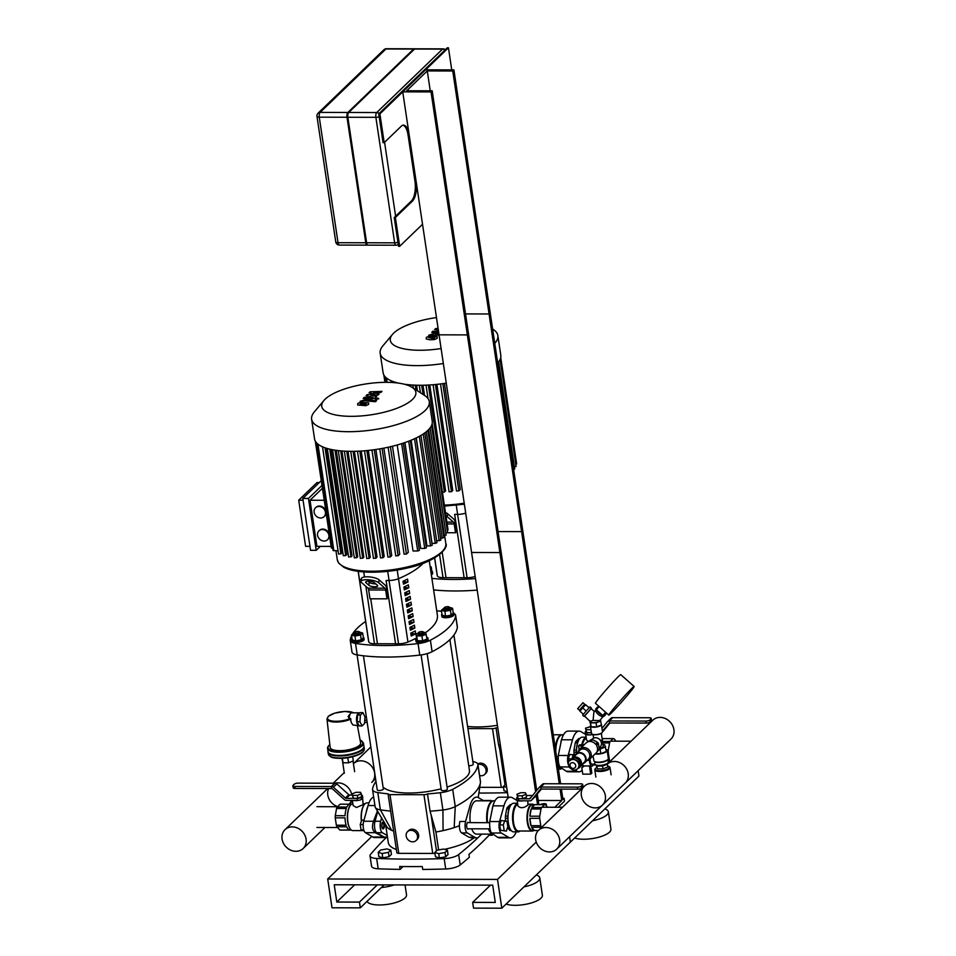 <?xml version="1.0" encoding="UTF-8"?>
<svg xmlns="http://www.w3.org/2000/svg" width="956" height="956" viewBox="0 0 956 956"><rect width="100%" height="100%" fill="white"/><g stroke="black" fill="none" stroke-linecap="round" stroke-linejoin="round"><path stroke-width="1.43" d="M574.676 837.994A20.04 6.584 -8.5 0 0 597.38 837.564A20.04 6.584 -8.5 0 0 610.932 829.127L608.351 811.847A20.04 6.584 -8.5 0 0 604.897 808.872M592.505 820.798A20.04 6.584 -8.5 0 0 608.351 811.847M638.13 770.679L638.943 776.057L570.374 842.128L569.573 836.751L570.374 842.128L501.816 908.2L473.519 908.128L472.658 902.368L495.292 902.428L492.71 885.16L334.23 884.766L336.811 902.046L359.444 902.094L360.304 907.853L332.007 907.782L327.705 878.994L497.514 879.412L501.816 908.2M506.106 904.065A20.04 6.584 -8.5 0 0 528.823 903.635A20.04 6.584 -8.5 0 0 542.375 895.198L539.793 877.919A20.04 6.584 -8.5 0 0 536.328 874.943M523.948 886.869A20.04 6.584 -8.5 0 0 539.793 877.919M367.056 901.353A20.04 6.584 -8.5 0 0 388.566 904.197A20.04 6.584 -8.5 0 0 406.527 894.864L405.045 884.945M381.432 887.503A20.04 6.584 -8.5 0 0 394.278 884.909M536.244 842.081L497.514 879.412M371.836 836.464L327.705 878.994M490.524 885.148L472.658 902.368M354.676 884.814L336.811 902.046M377.321 884.874L359.444 902.094M384.133 884.886L360.304 907.853M478.765 793.05A406.001 133.517 -8.5 0 0 507.481 792.691M490.918 800.853L490.87 800.495A406.001 133.517 171.5 0 1 483.318 800.53M561.614 768.254A694.199 228.305 171.5 0 1 560.778 769.162L560.61 768.074M560.778 769.162L558.4 769.162M386.2 837.587A694.199 228.305 -8.5 0 0 370.581 854.365A12.332 4.051 171.5 0 0 370.02 855.883A12.332 4.051 171.5 0 0 376.64 858.44A406.001 133.517 -8.5 0 0 444.182 858.608L445.735 868.968A406.001 133.517 171.5 0 1 422.731 869.446L422.301 866.566A406.001 133.517 171.5 0 1 399.668 866.506L400.098 869.386A406.001 133.517 171.5 0 1 378.194 868.801L376.64 858.44M445.735 868.968A12.332 4.051 -8.5 0 0 460.206 864.941L458.653 854.58A12.332 4.051 171.5 0 1 444.182 858.608M458.653 854.58A694.199 228.305 -8.5 0 0 481.693 834.122M370.02 855.883L371.573 866.244A12.332 4.051 -8.5 0 0 378.194 868.801M490.129 834.134A694.199 228.305 171.5 0 1 468.93 854.377L469.36 857.257A694.199 228.305 171.5 0 1 460.206 864.941M403.038 866.554L400.098 869.386M493.057 834.325A694.199 228.305 171.5 0 1 492.221 835.233L492.053 834.146M492.221 835.233L489.09 835.233M477.94 764.489A6.166 5.282 46.1 0 1 486.066 770.01A6.166 5.282 46.1 0 1 484.68 774.444A6.166 5.282 46.1 0 1 479.589 775.507M477.809 764.011A6.166 5.282 46.1 0 1 483.533 763.868A6.166 5.282 46.1 0 1 487.202 768.911A6.166 5.282 46.1 0 1 485.827 773.332L484.68 774.444M479.601 787.314L501.279 787.362A3.083 1.016 -8.5 0 0 503.489 787.075M467.914 728.58L492.507 728.639A3.083 1.016 171.5 0 0 496.045 727.851L498.626 745.118L502.438 758.98M496.045 727.851A104.802 34.464 -8.5 0 0 497.765 727.719M500.346 744.987A104.802 34.464 171.5 0 1 498.745 745.118A104.802 34.464 171.5 0 1 498.626 745.118M417.497 836.082A6.166 5.282 46.1 0 1 416.123 840.515A6.166 5.282 46.1 0 1 408.033 839.738A6.166 5.282 46.1 0 1 407.567 831.636A6.166 5.282 46.1 0 1 413.47 830.86A6.166 5.282 46.1 0 1 417.497 836.082M407.567 831.636L408.702 830.525A6.166 5.282 46.1 0 1 414.605 829.76A6.166 5.282 46.1 0 1 418.644 834.982A6.166 5.282 46.1 0 1 417.258 839.404L416.123 840.515M398.76 853.35L389.976 794.627A3.083 1.016 171.5 0 1 388.076 793.982L396.848 852.704A3.083 1.016 -8.5 0 0 398.76 853.35L432.721 853.433A3.083 1.016 -8.5 0 0 434.932 853.146M389.976 794.627L423.938 794.711A3.083 1.016 171.5 0 0 427.475 793.922L430.069 811.19L435.924 832.007L438.601 849.944M444.444 849.346A46.235 15.2 -8.5 0 0 474.188 837.803M385.65 824.944L388.291 842.606A46.235 15.2 -8.5 0 0 396.37 849.514M427.475 793.922A104.802 34.464 -8.5 0 0 440.346 792.703L442.927 809.983A15.416 5.067 -8.5 0 0 455.259 806.589L452.678 789.309A15.416 5.067 171.5 0 1 440.346 792.703M452.678 789.309A104.802 34.464 -8.5 0 0 477.928 764.979L480.51 782.247A104.802 34.464 171.5 0 1 480.414 782.797A104.802 34.464 171.5 0 1 455.259 806.589L454.184 827.597A46.235 15.2 171.5 0 1 443.058 830.621A46.235 15.2 171.5 0 1 435.924 832.007M472.85 761.562A15.416 5.067 171.5 0 1 477.928 764.453A15.416 5.067 171.5 0 1 477.928 764.979M375.983 781.434A104.802 34.464 -8.5 0 0 372.553 789.118A15.416 5.067 171.5 0 0 372.553 789.632L375.134 806.912A15.416 5.067 -8.5 0 0 375.385 807.593A15.416 5.067 -8.5 0 0 380.38 809.828L377.799 792.56A15.416 5.067 171.5 0 1 372.553 789.632M388.076 793.982A3.083 1.016 171.5 0 1 388.088 793.827A104.802 34.464 171.5 0 1 377.799 792.56M393.621 831.099A46.235 15.2 171.5 0 1 391.625 830.31A46.235 15.2 171.5 0 1 387.252 827.43A46.235 15.2 171.5 0 1 385.985 825.637L384.025 821.825M390.634 811.094A104.802 34.464 171.5 0 1 390.562 811.082A104.802 34.464 171.5 0 1 380.38 809.828L391.625 830.31M459.394 825.733A46.235 15.2 171.5 0 1 454.184 827.597M443.058 830.621L442.927 809.983A104.802 34.464 171.5 0 1 430.188 811.19A104.802 34.464 171.5 0 1 430.069 811.19M480.51 782.247A15.416 5.067 -8.5 0 0 480.51 781.721L477.928 764.453M431.849 571.162A6.166 2.031 171.5 0 1 432.447 571.879L432.662 573.313A6.166 2.031 171.5 0 1 431.359 574.855M430.14 566.621L431.216 566.944L430.308 567.816M431.036 572.644L431.933 571.784L431.216 566.944M432.447 571.879A6.166 2.031 171.5 0 1 431.144 573.421M497.407 725.293A44.693 14.699 171.5 0 1 477.235 726.942A44.693 14.699 171.5 0 1 467.592 726.417M426.782 637.162A6.166 2.031 171.5 0 1 427.93 638.106L428.145 639.54A6.166 2.031 171.5 0 1 422.349 642.456A6.166 2.031 171.5 0 1 415.956 641.368L415.74 639.923A6.166 2.031 171.5 0 1 416.171 639.002A6.166 2.031 171.5 0 1 416.553 638.692M418.585 632.442A2.462 0.813 171.5 0 1 420.831 631.641A2.462 0.813 171.5 0 1 423.102 631.832A2.462 0.813 171.5 0 1 420.975 633.254A2.462 0.813 171.5 0 1 418.525 632.514A2.462 0.813 171.5 0 1 418.585 632.442M418.107 633.015A3.083 1.016 -8.5 0 0 418.023 633.099A3.083 1.016 -8.5 0 0 417.892 633.481A3.083 1.016 -8.5 0 0 421.082 634.031A3.083 1.016 -8.5 0 0 423.986 632.573A3.083 1.016 -8.5 0 0 423.747 632.251L423.102 631.832M423.986 632.573L424.153 633.72A3.083 1.016 171.5 0 1 421.261 635.178A3.083 1.016 171.5 0 1 418.059 634.629L417.892 633.481M423.926 632.418L425.551 632.418L427.057 639.026L422.624 640.783L421.895 635.943L416.673 635.931L415.884 634.163L417.892 633.374M422.624 640.783L417.39 640.771L416.673 635.931M417.39 640.771L415.884 634.163M426.34 634.187L421.895 635.943M427.93 638.106A6.166 2.031 171.5 0 1 422.134 641.022A6.166 2.031 171.5 0 1 415.74 639.923M421.094 654.92L441.29 790.038A3.083 1.016 -8.5 0 0 443.19 790.684A3.083 1.016 -8.5 0 0 447.384 789.13L427.129 653.629M363.28 637.234A6.166 2.031 171.5 0 1 363.889 637.951L364.105 639.385A6.166 2.031 171.5 0 1 358.309 642.301A6.166 2.031 171.5 0 1 351.916 641.213L351.7 639.767A6.166 2.031 171.5 0 1 352.071 638.907M357.723 631.414A2.462 0.813 171.5 0 1 359.062 631.677A2.462 0.813 171.5 0 1 356.935 633.099A2.462 0.813 171.5 0 1 354.485 632.358A2.462 0.813 171.5 0 1 357.723 631.414M354.485 632.358L353.983 632.944A3.083 1.016 -8.5 0 0 353.851 633.326A3.083 1.016 -8.5 0 0 357.042 633.876A3.083 1.016 -8.5 0 0 359.946 632.418A3.083 1.016 -8.5 0 0 359.707 632.095L359.062 631.677M359.946 632.418L360.113 633.565A3.083 1.016 171.5 0 1 357.221 635.023A3.083 1.016 171.5 0 1 354.019 634.473L353.851 633.326M359.803 632.167L362.659 633.015L363.376 637.855L361.26 639.887L355.68 640.89L352.214 639.863L351.485 635.023L354.019 632.92M362.659 633.015L360.543 635.047L354.963 636.051L351.485 635.023M361.26 639.887L360.543 635.047M355.68 640.89L354.963 636.051M363.889 637.951A6.166 2.031 171.5 0 1 358.094 640.867A6.166 2.031 171.5 0 1 351.7 639.767M357.078 654.92L377.25 789.883A3.083 1.016 -8.5 0 0 379.15 790.528A3.083 1.016 -8.5 0 0 383.344 788.975L363.435 655.792M445.795 608.41A2.462 0.813 171.5 0 1 444.385 607.598A2.462 0.813 171.5 0 1 446.583 606.737A2.462 0.813 171.5 0 1 448.95 606.917A2.462 0.813 171.5 0 1 448.448 607.873A2.462 0.813 171.5 0 1 445.795 608.41M444.385 607.598L443.883 608.183A3.083 1.016 -8.5 0 0 443.739 608.566A3.083 1.016 -8.5 0 0 445.651 609.211A3.083 1.016 -8.5 0 0 449.846 607.658A3.083 1.016 -8.5 0 0 449.595 607.335L448.95 606.917M449.846 607.658L450.013 608.805A3.083 1.016 171.5 0 1 445.819 610.358A3.083 1.016 171.5 0 1 443.919 609.713L443.739 608.566M450.443 610.287L451.16 615.126L453.275 613.095L452.547 608.255L450.443 610.287L444.851 611.29L441.385 610.263L443.907 608.159M451.16 615.126L445.58 616.13L444.851 611.29M445.58 616.13L442.102 615.102L441.385 610.263M449.702 607.407L452.547 608.255M453.18 612.473A6.166 2.031 171.5 0 1 453.789 613.19L454.004 614.624A6.166 2.031 171.5 0 1 445.615 617.743A6.166 2.031 171.5 0 1 441.803 616.453L441.588 615.007A6.166 2.031 171.5 0 1 441.959 614.146M453.789 613.19A6.166 2.031 171.5 0 1 445.4 616.297A6.166 2.031 171.5 0 1 441.588 615.007M468.751 765.756A3.083 1.016 -8.5 0 0 469.049 765.768A3.083 1.016 -8.5 0 0 473.244 764.214L453.933 635.035M441.098 788.796A44.693 14.699 171.5 0 1 408.678 793.014A44.693 14.699 171.5 0 1 383.069 787.158M449.894 639.612L469.444 770.44A44.693 14.699 171.5 0 1 447.073 787.051M456.263 505.282L457.625 514.4L454.65 514.388L464.114 577.723L454.65 514.388L457.625 514.4A9.249 3.035 -8.5 0 0 465.703 513.121A9.249 3.035 -8.5 0 1 457.625 514.4L467.09 577.735A9.249 3.035 -8.5 0 0 475.168 576.456M434.598 557.957L437.107 574.723A86.303 28.381 -8.5 0 0 437.346 575.859A9.249 3.035 -8.5 0 0 443.034 577.675L446.01 577.675L442.198 552.233L446.01 577.675L467.09 577.735M477.199 590.103A104.802 34.464 171.5 0 1 433.618 589.9M431.897 578.38A104.802 34.464 -8.5 0 0 475.479 578.595M453.467 522.119L447.241 516.682L447.647 513.766L453.873 519.204A6.166 2.438 -89.9 0 1 455.343 522.824L456.669 531.655L455.522 532.767L454.208 523.936A3.083 1.219 90.1 0 0 453.467 522.119L446.894 522.107M445.962 515.846A9.249 2.76 7.9 0 1 447.241 516.682M447.647 513.766A9.249 2.76 -172.1 0 0 445.46 512.512M447.444 532.743L455.522 532.767M387.706 571.353L389.068 580.471L386.093 580.459L395.557 643.794L386.093 580.459L389.068 580.471A9.249 3.035 -8.5 0 0 398.485 578.691A86.303 28.381 -8.5 0 0 423.15 563.263A86.303 28.381 -8.5 0 1 398.485 578.691L407.949 642.026A86.303 28.381 -8.5 0 0 416.458 638.046M358.165 571.341L359.074 577.46A86.303 28.381 -8.5 0 0 359.313 578.595A9.249 3.035 -8.5 0 0 361.249 579.957A9.249 3.035 -8.5 0 1 359.313 578.595L368.777 641.93A9.249 3.035 -8.5 0 0 374.477 643.747L377.441 643.747L370.725 598.791L377.441 643.747L398.533 643.806A9.249 3.035 -8.5 0 0 407.949 642.026M350.266 640.508L351.987 652.028A15.416 5.067 -8.5 0 0 357.233 654.944L355.513 643.424A15.416 5.067 171.5 0 1 350.266 640.508A15.416 5.067 171.5 0 1 350.266 639.982A104.802 34.464 -8.5 0 1 351.605 635.8M355.513 643.424A104.802 34.464 -8.5 0 0 418.059 643.579L419.78 655.099A104.802 34.464 171.5 0 1 357.233 654.944M457.362 627.363A15.416 5.067 -8.5 0 0 457.362 626.837L455.642 615.329A15.416 5.067 171.5 0 1 455.642 615.843L457.362 627.363A104.802 34.464 171.5 0 1 432.112 651.705L430.391 640.185A15.416 5.067 171.5 0 1 418.059 643.579M419.78 655.099A15.416 5.067 -8.5 0 0 432.112 651.705M430.391 640.185A104.802 34.464 -8.5 0 0 455.642 615.843M453.813 613.382A15.416 5.067 171.5 0 1 455.642 615.329M441.529 611.278A104.802 34.464 -8.5 0 0 436.749 610.86M365.646 621.46A104.802 34.464 -8.5 0 0 352.609 633.947M374.441 582.742L377.321 585.263A4.625 1.386 7.9 0 1 377.656 585.885A4.625 1.386 7.9 0 1 373.856 586.721A4.625 1.386 7.9 0 1 368.825 585.239L365.945 582.718A4.625 1.386 7.9 0 1 365.61 582.096A4.625 1.386 7.9 0 1 369.41 581.26A4.625 1.386 7.9 0 1 374.441 582.742M367.976 581.224L369.231 582.324A4.625 1.386 -172.1 0 0 375.696 583.841M384.91 588.191L378.684 582.754L379.09 579.838L385.316 585.275A6.166 2.438 -89.9 0 1 386.786 588.896L388.112 597.727L386.965 598.838L385.65 590.007A3.083 1.219 90.1 0 0 384.91 588.191L367.929 588.155A3.083 1.219 -89.9 0 1 368.669 589.96L369.984 598.791L386.965 598.838M367.929 588.155L361.703 582.706A9.249 2.76 7.9 0 1 361.033 581.463A9.249 2.76 7.9 0 1 368.622 579.778A9.249 2.76 7.9 0 1 378.684 582.754M379.09 579.838A9.249 2.76 -172.1 0 0 369.028 576.874A9.249 2.76 -172.1 0 0 361.44 578.547L361.033 581.463M411.2 635.991L410.769 633.111A86.303 28.381 -8.5 0 0 415.274 630.912L415.705 633.792A86.303 28.381 171.5 0 1 411.2 635.991M410.996 634.629A83.22 27.366 -8.5 0 0 412.693 633.78L412.478 632.298M412.693 633.78L415.705 633.792M410.339 630.231L409.909 627.351A86.303 28.381 -8.5 0 0 414.414 625.152L414.844 628.032A86.303 28.381 171.5 0 1 410.339 630.231M410.136 628.869A83.22 27.366 -8.5 0 0 411.833 628.02L411.618 626.538M411.833 628.02L414.844 628.032M409.479 624.471L409.049 621.591A86.303 28.381 -8.5 0 0 413.554 619.392L413.984 622.272A86.303 28.381 171.5 0 1 409.479 624.471M409.276 623.109A83.22 27.366 -8.5 0 0 410.972 622.26L410.757 620.791M410.972 622.26L413.984 622.272M408.618 618.711L408.188 615.831A86.303 28.381 -8.5 0 0 412.693 613.633L413.123 616.512A86.303 28.381 171.5 0 1 408.618 618.711M408.415 617.349A83.22 27.366 -8.5 0 0 410.112 616.512L409.897 615.031M410.112 616.512L413.123 616.512M407.758 612.951L407.328 610.071A86.303 28.381 -8.5 0 0 411.833 607.873L412.263 610.753A86.303 28.381 171.5 0 1 407.758 612.951M407.555 611.589A83.22 27.366 -8.5 0 0 409.252 610.753L409.037 609.271M409.252 610.753L412.263 610.753M406.898 607.191L406.467 604.312A86.303 28.381 -8.5 0 0 410.972 602.125L411.403 605.005A86.303 28.381 171.5 0 1 406.898 607.191M406.694 605.829A83.22 27.366 -8.5 0 0 408.391 604.993L408.176 603.511M408.391 604.993L411.403 605.005M406.037 601.444L405.607 598.564A86.303 28.381 -8.5 0 0 410.112 596.365L410.542 599.245A86.303 28.381 171.5 0 1 406.037 601.444M405.834 600.081A83.22 27.366 -8.5 0 0 407.531 599.233L407.316 597.751M407.531 599.233L410.542 599.245M405.177 595.684L404.747 592.804A86.303 28.381 -8.5 0 0 409.252 590.605L409.682 593.485A86.303 28.381 171.5 0 1 405.177 595.684M404.974 594.321A83.22 27.366 -8.5 0 0 406.67 593.473L406.455 591.991M406.67 593.473L409.682 593.485M404.316 589.924L403.886 587.044A86.303 28.381 -8.5 0 0 408.391 584.845L408.821 587.725A86.303 28.381 171.5 0 1 404.316 589.924M404.113 588.561A83.22 27.366 -8.5 0 0 405.81 587.713L405.595 586.243M405.81 587.713L408.821 587.725M403.456 584.164L403.026 581.284A86.303 28.381 -8.5 0 0 407.531 579.085L407.961 581.965A86.303 28.381 171.5 0 1 403.456 584.164M403.253 582.802A83.22 27.366 -8.5 0 0 404.95 581.965L404.735 580.483M404.95 581.965L407.961 581.965M398.533 643.806L389.068 580.471A9.249 3.035 -8.5 0 0 398.485 578.691L397.194 570.051M425.623 632.573A86.303 28.381 -8.5 0 0 437.37 615.031L429.256 560.718M358.237 571.353L359.313 578.595A86.303 28.381 -8.5 0 1 359.074 577.46L368.538 640.795A86.303 28.381 -8.5 0 0 368.777 641.93M444.444 383.416L460.302 489.52L458.868 490.906L456.598 490.906M436.904 384.36L452.762 490.452L451.459 491.719L449.189 491.719M429.77 384.957L445.615 491.014L442.485 492.603M422.994 385.232L424.512 395.402M416.565 385.208L417.402 390.777M410.494 384.898L410.745 386.547M500.729 357.496L516.634 463.911L515.81 464.425M500.108 359.408L516.109 466.468L514.412 467.09M514.436 467.09L498.697 361.762L514.698 469.014L513.623 469.587M492.627 329.043L493.165 329.39A59.487 19.562 171.5 0 1 497.849 335.58L500.789 355.214A59.487 19.562 171.5 0 1 497.694 362.981M446.273 383.141A59.487 19.562 171.5 0 1 404.209 384.192M398.341 383.081L398.341 383.093A59.487 19.562 171.5 0 1 383.117 372.804L380.177 353.17A59.487 19.562 171.5 0 1 382.854 345.881L392.426 334.469A47.597 15.655 171.5 0 1 436.474 317.571M441.098 348.522A47.597 15.655 171.5 0 1 392.426 334.469M497.849 335.58A59.487 19.562 171.5 0 1 494.766 343.347M443.333 363.507A59.487 19.562 171.5 0 1 380.177 353.17M325.446 512.237A6.166 5.282 46.1 0 1 324.06 516.67A6.166 5.282 46.1 0 1 315.982 515.893A6.166 5.282 46.1 0 1 315.504 507.791A6.166 5.282 46.1 0 1 321.407 507.027A6.166 5.282 46.1 0 1 325.446 512.237M315.743 507.576A6.166 5.282 46.1 0 1 315.97 507.349A6.166 5.282 46.1 0 1 321.873 506.584A6.166 5.282 46.1 0 1 325.9 511.807A6.166 5.282 46.1 0 1 324.526 516.228A6.166 5.282 46.1 0 1 324.287 516.443M328.888 535.3A6.166 5.282 46.1 0 1 327.514 539.722A6.166 5.282 46.1 0 1 319.424 538.957A6.166 5.282 46.1 0 1 318.957 530.855A6.166 5.282 46.1 0 1 324.861 530.078A6.166 5.282 46.1 0 1 328.888 535.3M319.196 530.64A6.166 5.282 46.1 0 1 319.412 530.413A6.166 5.282 46.1 0 1 325.315 529.636A6.166 5.282 46.1 0 1 329.354 534.858A6.166 5.282 46.1 0 1 327.968 539.292A6.166 5.282 46.1 0 1 327.729 539.495M319.268 482.577L317.01 482.565L298.714 500.203L303.064 500.215M308.453 498.458L316.209 550.333L310.545 550.321L302.801 498.446L308.453 498.458L321.921 485.493M324.239 500.275L310.031 500.239L316.926 546.354L331.135 546.39M309.959 546.342L305.597 546.33L298.714 500.203M310.031 500.239L322.351 488.361M315.277 441.039L324.12 499.438M316.209 550.333L320.332 546.366M321.204 480.713L302.801 498.446M419.302 436.354L435.291 543.355L432.04 543.355L416.29 437.92M414.498 438.756L430.511 545.9L426.962 545.9L411.164 440.214M408.702 441.194L424.727 548.445L420.736 548.433L404.914 442.58M401.651 443.656L417.7 550.991L413.04 550.979L397.206 444.982M392.486 446.225L408.332 552.269L406.455 554.086L404.185 554.074M383.882 448.125L399.739 554.217L398.126 555.771L395.868 555.771M375.887 449.487L391.745 555.591L390.311 556.978L388.04 556.978M368.347 450.431L384.204 556.523L382.89 557.79L380.631 557.79M361.213 451.029L377.058 557.085L375.839 558.256L373.581 558.244M354.425 451.304L370.271 557.288L369.124 558.4L366.853 558.388M348.008 451.28L363.83 557.169L362.73 558.22L360.472 558.22M341.937 450.969L357.735 556.703L356.672 557.73L354.413 557.718M336.261 450.348L352.023 555.878L350.983 556.882L348.713 556.882M331.027 449.44L346.741 554.623L345.69 555.639L343.431 555.639M326.366 448.233L341.997 552.867L340.91 553.918L338.639 553.918M338.065 550.787L333.106 550.525L317.093 443.381M332.76 548.218L331.362 547.967L315.432 441.314M432.172 423.568L448.065 529.983L447.241 530.496M431.55 425.48L447.551 532.54L445.855 533.161L430.128 427.834M430.116 427.858L446.141 535.085L443.608 535.707M417.7 550.991L419.373 550.369L403.348 443.106M424.727 548.445L426.4 547.824L410.375 440.537M430.511 545.9L432.196 545.279L416.159 437.979M435.291 543.355L436.964 542.733L420.927 435.422M436.677 540.809L440.847 540.188L424.811 432.877M440.561 538.264L443.895 537.642L427.87 430.355M412.108 387.347L424.595 395.461A59.487 19.562 171.5 0 1 429.292 401.651L432.22 421.285A59.487 19.562 171.5 0 1 376.282 449.428A59.487 19.562 171.5 0 1 314.548 438.876L311.62 419.242A59.487 19.562 171.5 0 1 314.297 411.952L323.869 400.54A47.597 15.655 171.5 0 1 386.439 382.328A47.597 15.655 171.5 0 1 412.108 387.347A47.597 15.655 171.5 0 1 371.107 414.808A47.597 15.655 171.5 0 1 323.869 400.54M429.292 401.651A59.487 19.562 171.5 0 1 373.342 429.794A59.487 19.562 171.5 0 1 311.62 419.242M351.784 795.069A13.073 11.209 -133.9 0 0 334.994 783.227M328.649 788.533A13.073 11.209 -133.9 0 0 337.623 806.589M349.107 804.199L352.453 800.985L349.107 804.199A13.073 11.209 -133.9 0 0 351.378 800.387M306.075 839.129A13.073 11.209 -133.9 0 0 297.519 828.051A13.073 11.209 -133.9 0 0 285.007 829.688A13.073 11.209 -133.9 0 0 286.011 846.873A13.073 11.209 -133.9 0 0 303.148 848.51A13.073 11.209 -133.9 0 0 306.075 839.129M375.577 778.698L371.705 782.438A13.073 11.209 -133.9 0 0 374.632 773.057A13.073 11.209 -133.9 0 0 366.088 761.98A13.073 11.209 -133.9 0 0 353.565 763.617L370.832 746.971M377.763 811.441L375.027 821.252A7.397 2.928 90.1 0 0 376.736 832.7L384.109 837.05A20.339 8.054 90.1 0 0 385.937 837.587L387.539 837.587M381.814 826.725A3.394 1.338 -89.9 0 1 383.081 822.124A3.394 1.338 -89.9 0 1 384.42 825.518A3.394 1.338 -89.9 0 1 383.069 828.9A3.394 1.338 -89.9 0 1 381.814 826.725M387.24 835.568L382.388 832.712A7.397 2.928 -89.9 0 1 380.679 821.264L381.647 817.81M364.75 720.37L366.865 720.382M367.164 722.389L364.618 722.389M364.953 717.251A3.083 1.016 171.5 0 1 366.363 717.072M385.758 837.576A20.339 8.054 -89.9 0 1 385.579 837.587A20.339 8.054 -89.9 0 1 383.762 837.05L375.242 832.7C372.326 830.417 371.753 826.593 373.521 821.252L377.453 810.927M385.579 837.587L374.609 837.552A20.339 8.054 -89.9 0 1 372.792 837.026L365.407 832.676A7.397 2.928 -89.9 0 1 363.698 821.228L368.084 805.538A20.339 8.054 -89.9 0 1 373.665 797.041M357.377 795.404L352.8 795.392L352.107 793.85L356.002 792.309L360.579 792.321L361.26 793.862L357.377 795.404L357.807 798.284L353.23 798.272L352.8 795.392M353.23 798.272L352.107 793.85M357.807 798.284L361.691 796.742L361.26 793.862M362.599 798.117A5.234 1.721 171.5 0 1 361.272 799.407M358.189 800.375A5.234 1.721 171.5 0 1 355.477 800.626A5.234 1.721 171.5 0 1 353.445 800.399M337.181 807.019L346.968 807.043A12.942 5.127 -89.9 0 1 348.343 805.06A12.942 5.127 -89.9 0 1 349.896 804.223L340.109 804.199L337.181 807.019A12.942 5.127 90.1 0 0 336.56 808.489L335.269 815.707A12.942 5.127 90.1 0 0 335.233 817.846L336.345 825.219A12.942 5.127 90.1 0 0 336.918 826.773L339.774 829.999A12.942 5.127 90.1 0 0 340.324 830.071L351.414 830.095M336.56 808.489L346.347 808.513A12.942 5.127 -89.9 0 0 345.056 815.731L335.269 815.707M335.233 817.846L345.032 817.87A12.942 5.127 -89.9 0 0 346.132 825.243L336.345 825.219M336.918 826.773L346.717 826.797A12.942 5.127 -89.9 0 0 349.561 830.023L339.774 829.999M362.623 798.105L363.113 804.641L356.504 807.485L353.134 805.561L352.37 800.399M366.291 811.979A14.304 5.664 -89.9 0 1 367.821 806.482M361.476 820.774A14.304 5.664 -89.9 0 1 364.547 804.283A14.304 5.664 -89.9 0 1 364.965 803.829A14.304 5.664 -89.9 0 1 366.996 802.885L368.968 802.897M361.356 821.132A13.993 5.545 -89.9 0 1 364.32 804.558A13.993 5.545 -89.9 0 1 364.439 804.426M362.874 830.621L352.836 830.597A13.444 5.318 -89.9 0 1 350.541 829.282A13.444 5.318 -89.9 0 1 347.542 817.141A13.444 5.318 -89.9 0 1 350.601 805.024A13.444 5.318 -89.9 0 1 350.995 804.605A13.444 5.318 -89.9 0 1 352.86 803.721M350.434 829.127A13.133 5.198 -89.9 0 1 350.314 828.995A13.133 5.198 -89.9 0 1 347.387 817.141A13.133 5.198 -89.9 0 1 350.374 805.311A13.133 5.198 -89.9 0 1 350.494 805.167M331.326 786.525L334.755 783.227L331.684 786.525A2.462 2.115 46.1 0 1 333.405 787.23L345.379 798.021A1.231 1.052 -133.9 0 0 346.239 798.368L357.102 798.391L357.401 800.411L346.18 800.375A2.462 2.115 46.1 0 1 344.459 799.682L332.485 788.891A1.231 1.052 -133.9 0 0 331.624 788.545L331.326 786.525L331.624 788.545L295.069 788.449L294.771 786.441L331.326 786.525M352.298 795.069L349.669 795.057A1.231 1.052 46.1 0 1 348.809 794.711L336.835 783.92A2.462 2.115 -133.9 0 0 335.114 783.227L298.2 783.131A3.083 1.016 171.5 0 0 294.221 784.231L293.086 785.33A3.083 1.016 171.5 0 0 292.871 785.796A3.083 1.016 171.5 0 0 294.771 786.441M361.452 795.165A3.083 1.016 171.5 0 1 362.432 795.739L362.742 797.746A3.083 1.016 171.5 0 1 362.515 798.212L361.38 799.312A3.083 1.016 171.5 0 1 357.401 800.411M361.607 796.778L361.069 797.292A3.083 1.016 171.5 0 1 357.102 798.391M362.432 795.739A3.083 1.016 171.5 0 1 362.216 796.193L361.691 796.707M292.871 785.796L293.169 787.804A3.083 1.016 -8.5 0 0 295.069 788.449M383.762 824.634A2.462 0.98 -89.9 0 1 383.26 827.741A2.462 0.98 -89.9 0 1 381.874 825.506A2.462 0.98 -89.9 0 1 383.272 823.283A2.462 0.98 -89.9 0 1 383.762 824.634M383.045 823.092A3.083 1.219 90.1 0 0 382.818 822.734A3.083 1.219 90.1 0 0 382.484 822.471M382.472 828.553A3.083 1.219 90.1 0 0 382.806 828.29A3.083 1.219 90.1 0 0 383.033 827.932M364.045 830.788L361.033 829.88L360.245 824.562L361.679 820.14L363.997 820.152M360.245 824.562L363.184 824.574M361.033 829.88L363.734 829.892M562.128 734.806A16.646 6.596 90.1 0 0 561.853 734.782A16.646 6.596 90.1 0 0 555.317 748.548M557.707 764.513A16.646 6.596 90.1 0 0 561.339 768.038M559.451 736.55A16.336 6.477 90.1 0 0 559.332 736.682A16.336 6.477 90.1 0 0 555.627 750.627M557.467 762.924A16.336 6.477 90.1 0 0 559.26 766.162A16.336 6.477 90.1 0 0 559.38 766.294M563.514 734.794L562.415 734.782A16.646 6.596 90.1 0 0 559.571 736.407A16.646 6.596 90.1 0 0 555.783 751.643M557.527 762.78A16.646 6.596 90.1 0 0 559.499 766.437A16.646 6.596 90.1 0 0 560.837 767.632M560.861 742.25A19.729 7.815 -89.9 0 1 562.463 736.992M585.717 734.471L580.949 731.663A20.339 8.054 90.1 0 0 579.121 731.125L568.151 731.101A20.339 8.054 90.1 0 0 561.53 739.777L558.292 755.467C558.017 760.809 558.591 764.621 560.001 766.915L566.239 771.253A20.339 8.054 90.1 0 0 568.055 771.791L579.025 771.815A20.339 8.054 90.1 0 0 582.18 770.201M575.333 770.178L577.197 771.289A20.339 8.054 90.1 0 0 579.025 771.815M579.121 731.125A20.339 8.054 90.1 0 0 572.501 739.801L568.115 755.491A7.397 2.928 90.1 0 0 568.557 765.278M590.963 729.655L586.195 729.727L585.502 728.173L590.509 726.644M591.394 732.535L590.772 729.739M591.202 732.619L586.625 732.607L586.195 729.727M586.625 732.607L585.502 728.173M591.358 734.746A5.234 1.721 171.5 0 1 586.697 734.686M579.79 738.546L578.81 738.546A12.942 5.127 -89.9 0 1 579.109 738.522A12.942 5.127 -89.9 0 1 579.396 738.546M576.36 752.193L573.947 752.193A12.942 5.127 -89.9 0 1 573.982 750.054L576.396 750.054M577.555 742.848L575.273 742.836A12.942 5.127 -89.9 0 1 575.894 741.366L578.093 741.378M573.947 752.193L574.341 754.834M575.273 742.836L573.982 750.054M578.81 738.546L575.894 741.366M602.543 741.438L610.191 741.45L613.119 738.63A12.942 5.127 -89.9 0 1 613.405 738.606A12.942 5.127 -89.9 0 1 613.967 738.689L616.166 741.175M602.268 739.621L603.32 738.606L613.119 738.63M610.095 761.394L609.94 761.203A12.942 5.127 -89.9 0 1 609.354 759.65L608.255 752.276A12.942 5.127 -89.9 0 1 608.279 750.137L609.57 742.92A12.942 5.127 -89.9 0 1 610.191 741.45M608.147 761.203L609.94 761.203M607.43 752.276L608.255 752.276M607.908 759.65L609.354 759.65M602.758 742.908L609.57 742.92M607.072 750.125L608.279 750.137M603.32 738.606A12.942 5.127 90.1 0 0 602.196 739.096M588.263 741.557L586.53 739.896L585.705 734.387M579.659 738.713A13.993 5.545 90.1 0 0 579.539 738.845A13.993 5.545 90.1 0 0 576.42 753.555M586.124 737.184L582.216 737.184A14.304 5.664 90.1 0 0 580.184 738.128A14.304 5.664 90.1 0 0 579.778 738.57A14.304 5.664 90.1 0 0 576.564 753.4M580.949 765.457A14.304 5.664 90.1 0 0 582.156 765.78L583.447 765.78M586.136 737.291A14.304 5.664 90.1 0 0 584.773 738.128A14.304 5.664 90.1 0 0 581.774 744.832M586.195 737.673A13.993 5.545 90.1 0 0 585.096 738.426A13.993 5.545 90.1 0 0 582.192 744.832M586.279 738.211A13.444 5.318 90.1 0 0 585.18 738.94A13.444 5.318 90.1 0 0 582.443 744.832M601.993 728.376L607.466 721.66A2.462 2.115 46.1 0 1 608.984 720.967L612.772 717.669L609.342 720.967L609.641 722.987A1.231 1.052 -133.9 0 0 608.888 723.333L602.423 731.256M646.196 723.071L609.641 722.987L609.342 720.967L645.898 721.063L646.196 723.071A3.083 1.016 -8.5 0 0 650.176 721.983L651.311 720.884A3.083 1.016 -8.5 0 0 651.538 720.418L651.227 718.398A3.083 1.016 171.5 0 0 649.327 717.753L612.414 717.669A2.462 2.115 -133.9 0 0 610.896 718.35M603.248 731.065A2.462 2.115 -133.9 0 0 603.559 730.766L609.904 722.987M593.126 734.746L587.402 734.734L587.092 732.714L591.417 732.726M587.092 732.714A3.083 1.016 171.5 0 1 585.192 732.069A3.083 1.016 171.5 0 1 585.407 731.603L585.944 731.089M587.402 734.734A3.083 1.016 171.5 0 1 585.49 734.088L585.192 732.069M650.176 721.983L649.877 719.964A3.083 1.016 171.5 0 1 645.898 721.063M649.877 719.964L651.012 718.864L651.311 720.884M568.641 761.263L568.282 758.837L569.704 754.415L575.165 755.168M571.903 758.861L568.282 758.837M580.591 765.708A5.545 4.756 46.1 0 0 581.379 762.243A5.545 4.756 46.1 0 0 577.759 757.546A5.545 4.756 46.1 0 0 572.441 758.239A5.545 4.756 46.1 0 0 571.927 758.849L573.325 754.427M493.571 800.877A16.646 6.596 90.1 0 0 493.284 800.853L476.59 800.817A16.646 6.596 90.1 0 0 470.268 822.638M471.702 828.816A16.646 6.596 90.1 0 0 476.506 834.11L492.83 834.146M493.284 800.853A16.646 6.596 90.1 0 0 486.974 822.686M488.397 828.852A16.646 6.596 90.1 0 0 492.782 834.11M490.894 802.622A16.336 6.477 90.1 0 0 490.775 802.753A16.336 6.477 90.1 0 0 487.381 822.686M488.851 828.852A16.336 6.477 90.1 0 0 490.703 832.234A16.336 6.477 90.1 0 0 490.822 832.365M494.957 800.865L493.858 800.853A16.646 6.596 90.1 0 0 491.002 802.478A16.646 6.596 90.1 0 0 487.536 822.686M488.97 828.852A16.646 6.596 90.1 0 0 490.93 832.509A16.646 6.596 90.1 0 0 492.268 833.704M492.292 808.322A19.729 7.815 -89.9 0 1 493.905 803.064M517.16 800.542L512.38 797.734A20.339 8.054 90.1 0 0 510.564 797.196L499.594 797.173A20.339 8.054 90.1 0 0 492.973 805.848L489.723 821.539C489.46 826.88 490.034 830.692 491.432 832.987L497.67 837.325A20.339 8.054 90.1 0 0 499.498 837.862L510.468 837.886A20.339 8.054 90.1 0 0 516.204 831.863M510.564 797.196A20.339 8.054 90.1 0 0 503.932 805.872L499.546 821.562A7.397 2.928 90.1 0 0 501.267 833.011L508.64 837.36A20.339 8.054 90.1 0 0 510.468 837.886M520.829 792.715L525.406 792.727L526.099 794.269L522.203 795.81L517.626 795.798L516.945 794.245L520.829 792.715M522.203 795.81L522.633 798.69L526.529 797.149L526.099 794.269M522.633 798.69L518.056 798.678L517.626 795.798M518.056 798.678L516.945 794.245M522.801 800.817A5.234 1.721 171.5 0 1 518.128 800.758M507.636 825.637L508.807 825.637M509.309 827.203L507.636 827.191M507.803 818.264L505.389 818.264A12.942 5.127 -89.9 0 1 505.413 816.125L507.827 816.125M508.998 808.919L506.704 808.907A12.942 5.127 -89.9 0 1 507.325 807.438L509.524 807.45M510.767 830.465A12.942 5.127 -89.9 0 1 510.48 830.489A12.942 5.127 -89.9 0 1 509.918 830.417L511.125 830.417M505.389 818.264L505.784 820.905M506.704 808.907L505.413 816.125M510.253 804.617L507.325 807.438M507.481 827.657L509.918 830.417M531.835 807.497L534.763 804.677A12.942 5.127 90.1 0 0 533.209 805.514A12.942 5.127 90.1 0 0 531.835 807.497L541.634 807.521L544.562 804.701A12.942 5.127 -89.9 0 1 544.848 804.677A12.942 5.127 -89.9 0 1 545.41 804.761L547.609 807.246M534.763 804.677L544.562 804.701M541.538 827.466L541.371 827.275A12.942 5.127 -89.9 0 1 540.797 825.721L539.698 818.348A12.942 5.127 -89.9 0 1 539.722 816.209L541.012 808.991A12.942 5.127 -89.9 0 1 541.634 807.521M531.584 827.251A12.942 5.127 90.1 0 0 534.428 830.477L531.584 827.251L541.371 827.275M534.428 830.477L538.407 830.477M529.899 818.324A12.942 5.127 90.1 0 0 530.998 825.697L529.899 818.324L539.698 818.348M530.998 825.697L540.797 825.721M531.213 808.967A12.942 5.127 90.1 0 0 529.923 816.185L531.213 808.967L541.012 808.991M529.923 816.185L539.722 816.209M527.796 800.829L527.939 805.036C523.876 808.226 520.554 808.537 517.973 805.968L517.148 800.459M511.101 804.785A13.993 5.545 90.1 0 0 510.982 804.916A13.993 5.545 90.1 0 0 507.803 817.535A13.993 5.545 90.1 0 0 510.922 830.167A13.993 5.545 90.1 0 0 511.03 830.31M517.566 803.255L513.659 803.255A14.304 5.664 90.1 0 0 511.627 804.199A14.304 5.664 90.1 0 0 511.209 804.641A14.304 5.664 90.1 0 0 507.959 817.535A14.304 5.664 90.1 0 0 511.149 830.453A14.304 5.664 90.1 0 0 513.587 831.851L518.176 831.863A14.304 5.664 90.1 0 0 520.112 831.003M517.578 803.363A14.304 5.664 90.1 0 0 516.216 804.199A14.304 5.664 90.1 0 0 512.631 820.152A14.304 5.664 90.1 0 0 518.176 831.863M517.638 803.745A13.993 5.545 90.1 0 0 516.539 804.498A13.993 5.545 90.1 0 0 513.229 822.017A13.993 5.545 90.1 0 0 520.004 831.003M517.722 804.283A13.444 5.318 90.1 0 0 516.622 805.012A13.444 5.318 90.1 0 0 513.253 819.997A13.444 5.318 90.1 0 0 518.463 831.003L532.277 831.039A13.444 5.318 90.1 0 0 533.699 830.549M533.771 804.653A13.444 5.318 90.1 0 0 532.337 804.163A13.444 5.318 90.1 0 0 530.425 805.048A13.444 5.318 90.1 0 0 527.067 820.033A13.444 5.318 90.1 0 0 532.277 831.039M533.484 804.653A13.133 5.198 90.1 0 0 530.759 805.334A13.133 5.198 90.1 0 0 527.557 821.049A13.133 5.198 90.1 0 0 533.424 830.549M544.848 804.677L532.623 804.653A12.942 5.127 90.1 0 0 530.783 805.502A12.942 5.127 90.1 0 0 527.545 819.949A12.942 5.127 90.1 0 0 532.552 830.549L538.336 830.561M518.833 800.805L518.534 798.786L529.397 798.81A1.231 1.052 -133.9 0 0 530.15 798.475L538.909 787.732A2.462 2.115 46.1 0 1 540.427 787.039L544.203 783.741L540.785 787.039L541.084 789.058A1.231 1.052 -133.9 0 0 540.319 789.405L531.572 800.136A2.462 2.115 46.1 0 1 530.054 800.829L518.833 800.805A3.083 1.016 171.5 0 1 516.933 800.16L516.634 798.14A3.083 1.016 171.5 0 1 516.849 797.674L517.387 797.161M577.639 789.142L541.084 789.058L540.785 787.039L577.34 787.135L577.639 789.142A3.083 1.016 -8.5 0 0 581.606 788.055L582.754 786.955A3.083 1.016 -8.5 0 0 582.969 786.489L582.67 784.47A3.083 1.016 171.5 0 0 580.77 783.824L543.856 783.741A2.462 2.115 -133.9 0 0 542.339 784.422M534.679 797.137A2.462 2.115 -133.9 0 0 535.001 796.838L541.335 789.058M532.564 795.512L526.278 795.5M518.534 798.786A3.083 1.016 171.5 0 1 516.634 798.14M581.606 788.055L581.308 786.035A3.083 1.016 171.5 0 1 577.34 787.135M581.308 786.035L582.455 784.936L582.754 786.955M499.713 824.909L501.147 820.487L506.991 821.395L507.791 826.713L506.357 831.134L500.514 830.226L499.713 824.909L503.334 824.92L504.768 820.499M506.357 831.134L500.514 830.226M504.135 830.238L503.334 824.92M581.368 795.643A13.073 11.209 46.1 0 1 584.295 786.262A13.073 11.209 46.1 0 1 601.432 787.887A13.073 11.209 46.1 0 1 602.435 805.083A13.073 11.209 46.1 0 1 589.912 806.709A13.073 11.209 46.1 0 1 581.368 795.643M607.263 764.119L652.852 720.191A13.073 11.209 46.1 0 1 669.989 721.816A13.073 11.209 46.1 0 1 670.993 739.012L602.435 805.083M535.659 839.691A13.073 11.209 46.1 0 1 538.587 830.31A13.073 11.209 46.1 0 1 555.723 831.935A13.073 11.209 46.1 0 1 556.727 849.131A13.073 11.209 46.1 0 1 544.215 850.756A13.073 11.209 46.1 0 1 535.659 839.691M593.019 755.957L594.023 761.167A7.397 2.438 -8.5 0 0 594.309 761.394A7.397 2.438 -8.5 0 0 601.396 761.932A7.397 2.438 -8.5 0 0 608.016 759.339L607.526 759.936A6.776 2.235 -8.5 0 1 601.455 762.314A6.776 2.235 -8.5 0 1 594.955 761.812A6.776 2.235 -8.5 0 1 594.835 761.729L594.847 763.963A6.776 2.235 -8.5 0 0 595.385 764.692L596.675 765.529A5.545 1.828 -8.5 0 0 596.843 765.625A5.545 1.828 -8.5 0 0 598.109 766.007A5.545 1.828 -8.5 0 0 601.455 766.007A5.545 1.828 -8.5 0 0 603.499 765.648A5.545 1.828 -8.5 0 0 606.343 764.513A5.545 1.828 -8.5 0 0 606.964 763.999A5.545 1.828 -8.5 0 0 607.12 763.772L607.287 764.143A13.073 11.209 46.1 0 1 624.352 765.935A13.073 11.209 46.1 0 1 625.284 783.06L556.727 849.131M483.832 800.829L478.418 797.651A20.339 8.054 90.1 0 0 476.602 797.113A20.339 8.054 90.1 0 0 469.97 805.788L465.584 821.479A7.397 2.928 90.1 0 0 467.305 832.927L474.678 837.277A20.339 8.054 90.1 0 0 476.494 837.803L470.842 837.791M480.139 835.628A20.339 8.054 90.1 0 0 481.143 834.122M468.548 822.638A3.394 1.338 90.1 0 0 467.986 822.327A3.394 1.338 90.1 0 0 466.719 826.928A3.394 1.338 90.1 0 0 467.974 829.115A3.394 1.338 90.1 0 0 468.536 828.804M474.678 837.277L469.014 837.265L461.64 832.915A7.397 2.928 -89.9 0 1 459.932 821.467L465.584 821.479M414.462 49.103L414.199 49.103A3.394 1.338 90.1 0 0 413.721 49.33L347.9 112.76A3.394 1.338 90.1 0 0 347.124 117.134L365.873 242.657A3.394 1.338 90.1 0 0 367.128 244.832L367.391 244.844M445.365 49.676A3.705 3.705 0 0 0 443.07 48.864L415.047 48.804A3.705 1.47 90.1 0 0 414.534 49.043L348.713 112.473A3.705 1.47 90.1 0 0 347.853 117.253L366.614 242.764A3.705 1.47 90.1 0 0 367.976 245.142L395.999 245.214A3.705 3.705 0 0 0 398.27 244.437M367.546 244.987A3.705 1.47 -89.9 0 1 367.128 245.142A3.705 1.47 -89.9 0 1 365.766 242.764L347.004 117.241A3.705 1.47 -89.9 0 1 347.865 112.473L413.673 49.043A3.705 1.47 -89.9 0 1 414.199 48.804A3.705 1.47 -89.9 0 1 414.629 48.959M384.192 142.659L379.89 113.872L448.448 47.8L447.312 47.8L378.755 113.872L383.057 142.659L384.192 142.659L401.329 126.144A15.416 6.106 -89.9 0 1 403.516 125.128A15.416 6.106 -89.9 0 1 409.192 135.035L416.075 181.102A15.416 6.106 -89.9 0 1 412.514 200.999L395.378 217.514L394.242 217.514L411.379 200.999A15.416 6.106 90.1 0 0 414.94 181.09L408.057 135.035A15.416 6.106 90.1 0 0 402.954 125.188M394.242 217.514L398.544 246.301L399.68 246.301L395.378 217.514M378.755 113.872L379.89 113.872M448.448 47.8L451.746 69.896M422.528 224.278L399.68 246.301M431.036 91.919L402.739 91.848L471.583 552.472L499.88 552.544L501.028 551.445L432.184 90.82L431.036 91.919L499.88 552.544M402.739 91.848L425.587 69.824L453.897 69.896L522.741 530.52L521.594 531.62L498.052 531.572M453.897 69.896L452.75 70.995L427.284 70.935L406.706 90.76L432.184 90.82M427.284 70.935L430.248 90.808M452.75 70.995L521.594 531.62M378.218 852.346L378.863 856.66L382.77 857.819L389.056 856.684L391.434 854.401L390.789 850.075L386.881 848.916L380.596 850.051L378.218 852.346L382.125 853.493L382.77 857.819M382.125 853.493L388.411 852.37L389.056 856.684M388.411 852.37L390.789 850.075M506.19 784.04L503.382 786.406L504.027 790.732L507.337 791.699M503.382 786.406L506.692 787.385M434.825 852.477L435.47 856.803L439.378 857.95L445.663 856.827L448.041 854.533L447.396 850.219L443.488 849.059L437.203 850.195L434.825 852.477L438.732 853.636L439.378 857.95M438.732 853.636L445.018 852.501L445.663 856.827M445.018 852.501L447.396 850.219M508.15 797.196L439.055 334.827L467.353 334.899L468.5 333.799L536.734 790.397M465.524 313.915L489.066 313.974L490.213 312.875L560.586 783.777M537.559 804.665L536.173 795.392M535.635 791.747L467.353 334.899M558.185 807.27L564.494 801.188L564.064 798.308L562.917 799.419L561.387 789.106M554.779 807.27L561.781 800.519L560.073 789.106M559.272 783.777L489.066 313.974M538.873 804.665L537.284 794.042M561.781 800.519L538.24 800.459M562.761 798.308L564.064 798.308M540.2 804.677A3.394 1.111 171.5 0 1 544.311 803.673A3.394 1.111 171.5 0 1 546.414 804.378A3.394 1.111 171.5 0 1 545.78 805.179M362.037 725.974L359.205 725.974L357.126 721.708L357.568 715.028L360.077 712.614L362.91 712.626L364.977 716.88L364.535 723.561L362.037 725.974L359.958 721.72L360.4 715.04L362.91 712.626M357.568 715.028L360.4 715.04M357.126 721.708L359.958 721.72M349.179 718.422L348.092 716.474L350.625 713.427A6.477 2.569 90.1 0 0 349.179 718.422L350.47 718.434A13.743 4.517 171.5 0 1 330.274 720.573A13.743 4.517 171.5 0 1 334.062 713.403A13.743 4.517 171.5 0 1 353.433 712.806M359.683 712.997A6.477 2.569 90.1 0 0 359.086 712.817L351.724 712.806A6.477 2.569 90.1 0 0 350.804 713.224A6.477 2.569 90.1 0 0 350.625 713.427M359.086 712.817A6.477 2.569 90.1 0 0 358.165 713.248A6.477 2.569 90.1 0 0 356.552 720.466A6.477 2.569 90.1 0 0 359.062 725.759A6.477 2.569 90.1 0 0 359.098 725.759M359.062 725.759L352.907 724.971L351.187 722.378L350.47 718.434M358.882 713.762A5.545 2.199 90.1 0 0 358.297 714.108A5.545 2.199 90.1 0 0 357.771 714.837M357.544 715.315A5.545 2.199 90.1 0 0 356.958 720.812A5.545 2.199 90.1 0 0 358.596 724.708M357.436 725.759L360.627 742.824A15.416 5.067 171.5 0 1 346.144 750.173A15.416 5.067 171.5 0 1 330.143 747.377L326.976 718.996A14.352 4.72 171.5 0 0 335.795 722.055A14.352 4.72 171.5 0 0 350.948 719.091M347.829 757.738L348.593 762.804L353.314 760.94L352.68 756.722M348.593 762.804L343.037 762.792L342.368 758.323M343.037 762.792L341.818 758.347M327.502 748.417A18.188 5.975 171.5 0 0 346.371 751.655A18.188 5.975 171.5 0 0 363.471 743.051L363.937 746.218A18.188 5.975 171.5 0 1 363.125 748.44A18.188 5.975 171.5 0 1 346.837 754.822A18.188 5.975 171.5 0 1 329.402 753.483A18.188 5.975 171.5 0 1 327.968 751.595L327.645 747.09L329.82 744.485M362.993 748.596A17.877 5.879 171.5 0 1 362.874 748.739A17.877 5.879 171.5 0 1 346.873 755.001A17.877 5.879 171.5 0 1 329.724 753.687A17.877 5.879 171.5 0 1 329.569 753.591M363.961 746.505A18.188 5.975 171.5 0 1 364.033 746.791A18.188 5.975 171.5 0 1 346.932 755.395A18.188 5.975 171.5 0 1 328.051 752.169A18.188 5.975 171.5 0 1 328.039 751.87M589.422 759.423A6.477 2.569 90.1 0 0 591.967 765.983A6.477 2.569 90.1 0 0 592.29 765.923L589.482 766.091L590.689 774.157L582.766 774.133L581.81 767.74L584.367 765.959M584.008 765.959L581.81 767.74M590.689 774.157L591.836 773.057L590.796 766.103M592.314 766.103L593.425 764.824A6.477 2.569 90.1 0 0 593.76 764.131M584.128 744.832L579.695 744.82L578.547 745.919L582.981 745.931M579.121 749.779L578.547 745.919M582.276 764.167A6.477 2.569 90.1 0 0 584.044 765.959L591.967 765.983M590.175 758.694A4.625 1.828 90.1 0 0 591.967 764.131L594.883 764.143M606.343 764.513L607.287 764.143L607.717 767.023L602.997 768.887L597.44 768.875L596.353 765.314M595.086 753.973A7.397 2.438 -8.5 0 0 603.069 753.244A7.397 2.438 -8.5 0 0 607.144 750.376A7.397 2.438 -8.5 0 0 606.044 749.337M608.016 759.339A7.397 2.438 -8.5 0 0 608.351 758.431L607.144 750.376M603.021 744.664L604.694 744.664L606.367 751.488L600.81 753.675L595.397 753.663M605.686 746.875L600.129 749.074L600.81 753.675M600.129 749.074L599.197 749.074M597.44 768.875L596.843 765.625M602.997 768.887L602.567 766.019L601.455 766.007M598.109 766.007L597.01 765.995M603.499 765.648L602.567 766.019M595.385 764.692A6.776 2.235 -8.5 0 0 601.886 765.194A6.776 2.235 -8.5 0 0 607.956 762.816A6.776 2.235 -8.5 0 0 608.255 761.98L607.885 759.494M599.077 747.974L600.177 746.911A5.545 4.756 -133.9 0 0 600.858 741.175A5.545 4.756 -133.9 0 0 595.564 737.733A5.545 4.756 -133.9 0 0 592.481 738.928L591.752 739.621M601.181 725.09A5.545 1.828 171.5 0 1 596.616 727.002A5.545 1.828 171.5 0 1 591.214 726.847M591.143 726.811A5.545 1.828 171.5 0 1 590.426 726.094A5.545 1.828 171.5 0 1 590.581 725.544M590.426 726.094L591.537 733.455A5.545 1.828 -8.5 0 0 591.967 734.041A5.545 1.828 -8.5 0 0 597.285 734.447A5.545 1.828 -8.5 0 0 602.256 732.499A5.545 1.828 -8.5 0 0 602.507 731.818L601.408 724.445M601.444 743.087L602.101 741.055L599.508 739.37M592.146 734.136A5.234 1.721 -8.5 0 0 592.29 734.244A5.234 1.721 -8.5 0 0 597.321 734.626A5.234 1.721 -8.5 0 0 602.005 732.798A5.234 1.721 -8.5 0 0 602.113 732.655M599.125 748.249A4.159 1.374 -8.5 0 0 603.26 746.242L601.336 733.348M603.152 716.498L599.747 720.561L593.09 720.418L593.855 712.244L595.588 710.177M605.745 712.734A5.545 2.844 -140.1 0 1 605.483 714.682L604.467 715.889A5.545 2.844 -140.1 0 1 604.359 716.008A5.545 2.844 -140.1 0 1 598.265 714.419A5.545 2.844 -140.1 0 1 595.947 708.778L596.962 707.56A5.545 2.844 -140.1 0 1 598.779 706.95M605.483 714.682A5.545 2.844 -140.1 0 1 605.375 714.789A5.545 2.844 -140.1 0 1 603.152 715.219M602.232 714.968A5.545 2.844 -140.1 0 1 597.01 710.356M596.687 709.448A5.545 2.844 -140.1 0 1 596.962 707.56M600.153 720.227L600.129 720.107A4.935 1.625 171.5 0 1 600.153 720.227A4.935 1.625 171.5 0 1 599.794 720.967A4.935 1.625 171.5 0 1 594.453 722.676A4.935 1.625 171.5 0 1 590.39 721.684L584.486 715.996L591.023 708.611L594.393 711.587M593.114 720.418L590.342 721.183M584.582 716.08L591.119 708.695M584.08 716.462L582.706 715.231L586.183 710.905L590.055 706.926L591.441 708.145M600.344 719.868L601.432 724.995L596.711 726.859L596.102 722.832L590.557 722.82L589.96 720.836M596.711 726.859L591.155 726.847L590.557 722.82M591.155 726.847L589.721 720.932M600.822 720.967L596.102 722.832M634.151 686.48L620.779 674.649A19.108 0.908 131.5 0 0 607.43 688.356A19.108 0.908 131.5 0 0 595.445 703.269L608.817 715.1A19.108 0.908 131.5 0 0 610.956 713.379A19.108 0.908 131.5 0 0 625.511 697.557A19.108 0.908 131.5 0 0 634.151 686.48A19.108 0.908 131.5 0 0 620.803 700.186A19.108 0.908 131.5 0 0 608.817 715.1M578.237 751.798A7.086 6.083 46.1 0 1 579.754 749.05L586.04 742.991A7.086 6.083 46.1 0 1 589.302 741.509L591.226 739.657L587.737 741.892M592.565 739.657L590.653 741.509A7.086 6.083 46.1 0 1 595.648 744.222L597.572 742.37L592.565 739.657A7.086 6.083 46.1 0 0 591.226 739.657M597.572 742.37A7.086 6.083 46.1 0 1 598.42 743.553L596.496 745.405A7.086 6.083 46.1 0 1 597.476 748.106A7.086 6.083 46.1 0 1 597.309 750.807L599.233 748.954L598.42 743.553M599.233 748.954A7.086 6.083 46.1 0 1 598.731 750.137L596.819 751.99A7.086 6.083 46.1 0 1 595.887 753.197L589.601 759.255A7.086 6.083 46.1 0 1 586.793 760.677M577.687 768.6A5.545 4.756 -133.9 0 0 577.735 768.54A5.545 4.756 -133.9 0 0 578.989 764.561A5.545 4.756 -133.9 0 0 575.763 760.068A5.545 4.756 -133.9 0 0 570.672 760.056A5.545 4.756 -133.9 0 0 570.039 760.546A5.545 4.756 -133.9 0 0 569.979 760.606M579.432 767.548L580.686 766.342L579.79 760.355L578.535 761.562L579.432 767.548L577.412 768.839M576.325 769.544L574.783 770.524L573.779 769.986M569.74 767.799L569.155 766.915M568.581 763.067L568.354 761.538L572.991 758.562L578.535 761.562M579.79 760.355L574.257 757.355L568.354 761.538M574.257 757.355L572.991 758.562M575.321 757.929A4.625 3.967 46.1 0 1 580.531 762.243A4.625 3.967 46.1 0 1 580.364 764.191M572.441 758.239L576.552 754.272A5.545 4.756 46.1 0 1 581.869 753.579A5.545 4.756 46.1 0 1 585.502 758.275A5.545 4.756 46.1 0 1 584.259 762.267L580.603 765.78M574.891 755.873A6.166 5.282 46.1 0 1 576.121 753.83A6.166 5.282 46.1 0 1 582.025 753.065A6.166 5.282 46.1 0 1 586.064 758.287A6.166 5.282 46.1 0 1 584.678 762.709A6.166 5.282 46.1 0 1 582.598 763.868M576.121 753.83L579.778 750.305A6.166 5.282 46.1 0 1 585.681 749.54A6.166 5.282 46.1 0 1 589.721 754.762A6.166 5.282 46.1 0 1 588.334 759.183L584.678 762.709M579.754 749.05A7.086 6.083 46.1 0 1 586.554 748.166A7.086 6.083 46.1 0 1 591.19 754.165A7.086 6.083 46.1 0 1 589.601 759.255M594.309 740.601A5.856 5.019 46.1 0 1 596.293 741.677M586.136 710.965L582.694 707.918L585.67 704.739L589.147 707.715M589.087 707.775L585.67 704.739M583.375 714.24L579.945 711.204L582.694 707.918M584.642 705.839L583.841 705.134L580.161 709.28L580.961 709.997M583.937 705.217L580.268 709.376M584.654 704.202L582.945 702.696L577.639 708.695L579.348 710.2M599.125 706.532L596.389 709.806L602.842 715.518L605.59 712.244M602.842 715.518L605.925 712.543M607.538 765.899A7.086 2.33 171.5 0 1 608.781 766.377A7.086 2.33 171.5 0 1 608.841 768.182A7.086 2.33 171.5 0 1 599.95 770.691A7.086 2.33 171.5 0 1 595.636 768.349A7.086 2.33 171.5 0 1 596.795 767.453M608.781 766.377L609.426 766.796A7.708 2.533 171.5 0 1 610.036 767.596A7.708 2.533 171.5 0 1 609.486 768.755A7.708 2.533 171.5 0 1 601.145 771.432A7.708 2.533 171.5 0 1 594.787 769.879A7.708 2.533 171.5 0 1 595.134 768.935L595.636 768.349M438.577 331.684L432.913 331.206L431.765 332.318L438.768 332.903M438.099 328.446L435.661 328.565L434.645 329.545L438.386 330.358M433.773 338.615L434.849 337.576L432.554 337.098L428.718 337.611L433.773 338.615M437.286 336.847L429.077 336.142L426.34 337.42L426.209 338.914L429.794 339.762L434.418 339.607L437.155 338.328L437.286 336.847L437.155 338.328M426.34 337.42L426.209 338.914M438.935 334.002L433.749 333.572L428.73 335.245L439.115 335.233M369.028 392.773L374.692 394.266L367.092 394.637L366.088 395.617L373.115 397.577L364.356 397.278L363.196 398.389L370.773 399.022L375.134 397.971L376.664 396.501L370.737 395.366L378.206 395.007L379.114 394.135L373.521 392.677L380.799 392.51L381.994 391.363L370.044 391.805L369.028 392.773M365.216 404.687L366.279 403.647L363.997 403.169L361.153 403.217L360.077 404.245L365.216 404.687M368.717 402.918L360.508 402.213L357.783 403.492L357.64 404.986L365.849 405.679L368.586 404.4L368.717 402.918L368.586 404.4M357.783 403.492L357.64 404.986M376.604 400.612L365.192 399.644L360.161 401.317L364.2 400.767L375.457 401.723L376.604 400.612M375.326 398.736L376.353 399.417L378.791 398.736L377.751 398.066L375.182 399.01M505.031 784.816L499.594 748.417M492.507 728.639L501.279 787.362M436.474 850.888L431.036 814.488M423.938 794.711L432.721 853.433M387.252 827.43L375.385 807.593M447.169 523.912L454.208 523.936M363.746 571.927L364.499 576.97M365.945 582.718L366.112 581.583M368.825 585.239L369.231 582.324M368.669 589.96L385.65 590.007M434.657 557.91L437.346 575.859M439.581 554.6L443.034 577.675M365.897 586.375L374.477 643.747M464.21 503.179A54.862 18.044 171.5 0 1 444.349 505.091M386.487 378.038L387.132 382.328M384.91 376.521L385.77 382.328M421.68 385.256L423.054 394.458M442.831 383.643L458.868 490.906M435.434 384.515L451.459 491.719M428.384 385.041L444.397 492.185M393.609 381.719L393.741 382.603M409.264 384.79L409.431 385.925M415.298 385.172L416.003 389.881M444.648 535.707L445.819 543.522A54.862 18.044 171.5 0 1 394.219 569.465A54.862 18.044 171.5 0 1 337.289 559.738L335.95 550.787M317.93 444.11L333.871 550.775M316.34 442.592L332.126 548.218M353.123 451.328L369.124 558.4M390.406 446.727L406.455 554.086M382.089 448.46L398.126 555.771M374.274 449.714L390.311 556.978M366.865 450.587L382.89 557.79M359.826 451.113L375.839 558.256M428.611 429.614L444.468 535.707M423.209 434L439.174 540.809M426.304 431.73L442.222 538.264M325.04 447.79L340.91 553.918M329.772 449.153L345.69 555.639M335.03 450.168L350.983 556.882M340.706 450.862L356.672 557.73M346.741 451.244L362.73 558.22M384.109 837.05L387.467 837.062M376.736 832.7L382.388 832.712M375.027 821.252L380.679 821.264M372.792 837.026L383.762 837.05M365.407 832.676L375.242 832.7M363.698 821.228L373.521 821.252M368.084 805.538L374.931 805.561M335.114 783.227L331.684 786.525M336.835 783.92L333.405 787.23M348.809 794.711L345.379 798.021M349.669 795.057L346.239 798.368M361.38 799.312L361.069 797.292M362.216 796.193L362.515 798.212M577.197 771.289L566.239 771.253M569.155 766.939L560.001 766.915M572.501 739.801L561.53 739.777M568.115 755.491L558.292 755.467M608.984 720.967L612.414 717.669M602.507 731.782L603.559 730.766M508.64 837.36L497.67 837.325M501.267 833.011L491.432 832.987M503.932 805.872L492.973 805.848M499.546 821.562L489.723 821.539M540.427 787.039L543.856 783.741M529.397 798.81L531.62 796.671M531.572 800.136L535.001 796.838M467.305 832.927L461.64 832.915M365.873 242.657L366.602 242.657M347.124 117.134L347.841 117.134M397.947 242.298A3.705 1.219 171.5 0 1 394.637 242.836A3.705 1.47 90.1 0 0 395.999 245.214M379.174 113.465A3.705 3.167 -133.9 0 0 376.724 112.545A3.705 1.47 90.1 0 0 375.875 117.313L394.637 242.836L366.614 242.764M365.766 242.764L338.03 242.704L319.268 117.182L347.004 117.241M339.392 245.083A3.705 1.47 -89.9 0 1 338.03 242.704A3.705 1.219 171.5 0 1 335.747 241.928A3.705 3.705 0 0 0 339.392 245.083L367.128 245.142M347.865 112.473L320.129 112.402L385.937 48.971L413.673 49.043M319.268 117.182A3.705 1.47 -89.9 0 1 320.129 112.402A3.705 3.167 -133.9 0 0 318.073 113.19A3.705 3.705 0 0 0 316.986 116.405A3.705 1.219 -8.5 0 0 319.268 117.182M414.534 49.043L442.544 49.115A3.705 3.167 46.1 0 1 444.994 50.035M443.07 48.864A3.705 1.47 90.1 0 0 442.544 49.115L376.724 112.545L348.713 112.473M347.853 117.253L375.875 117.313A3.705 1.219 -8.5 0 0 379.185 116.775M383.894 49.76A3.705 3.167 46.1 0 1 385.937 48.971A3.705 1.47 -89.9 0 1 386.463 48.732A3.705 3.705 0 0 0 383.894 49.76L318.073 113.19M395.617 216.187L384.575 142.301M408.057 135.035L409.192 135.035M414.94 181.09L416.075 181.102M411.379 200.999L412.514 200.999M360.113 740.087A17.567 5.784 171.5 0 1 346.251 750.878A17.567 5.784 171.5 0 1 329.844 744.616M364.033 746.791L364.332 748.799A18.188 5.975 171.5 0 1 347.231 757.403A18.188 5.975 171.5 0 1 328.362 754.176L328.051 752.169M363.244 751.332A17.567 5.784 171.5 0 1 347.279 757.785A17.567 5.784 171.5 0 1 330.131 756.28M575.691 765.541A3.083 2.641 46.1 0 1 571.819 768.027A3.083 2.641 46.1 0 1 571.079 763.043A3.083 2.641 46.1 0 1 575.691 765.541M578.87 764.669A5.545 4.756 -133.9 0 0 575.237 759.972A5.545 4.756 -133.9 0 0 569.931 760.665C565.247 762.279 571.533 774.049 577.627 768.648A5.545 4.756 -133.9 0 0 578.87 764.669M480.426 782.749L478.215 797.531M384.933 382.34L383.834 374.967M464.365 504.206L444.504 506.094M386.403 382.328L385.65 377.309M385.053 382.328L383.989 375.242M456.514 491.085L440.501 383.954M449.105 491.898L433.08 384.718M428.037 398.628L426.029 385.149M419.302 385.256L420.425 392.749M391.076 380.739L391.339 382.448M412.908 385.053L413.374 388.172M445.819 543.522C449.045 548.147 435.111 562.056 409.025 567.601C395.282 570.935 381.826 572.465 368.681 572.166C357.95 571.855 349.693 570.242 343.909 567.35L338.687 563.12L337.289 559.738M404.101 554.265L388.112 447.253M395.772 555.95L379.771 448.866M387.957 557.157L371.944 450.025M380.536 557.969L364.523 450.79M373.485 558.435L357.46 451.22M350.744 451.328L366.769 558.579M322.519 446.81L338.555 554.098M327.299 448.507L343.335 555.818M332.592 449.75L348.629 557.061M338.293 450.611L354.317 557.91M344.351 451.124L360.376 558.4M344.232 772.603L333.214 783.227L344.232 772.603M327.705 788.533L285.007 829.688M324.956 827.478L303.148 848.51M365.061 803.745L363.459 803.745M351.473 804.211L340.396 804.187M558.232 768.062L561.387 768.074M553.261 734.77L561.853 734.782M579.109 738.522L579.814 738.534M593.449 764.943L595.779 764.955M602.113 738.582L613.405 738.606M611.051 718.195L607.622 721.493M603.415 730.922L602.507 731.806M557.444 762.78L558.579 762.78M556.523 756.614L558.196 756.614M528.298 804.151L532.337 804.163M542.482 784.267L539.053 787.565M534.846 796.993L531.417 800.303M467.412 828.804L490.022 828.852M467.424 822.638L489.639 822.686M584.295 786.262L538.587 830.31M386.463 48.732L414.199 48.804M316.986 116.405L335.747 241.928M337.48 806.733L316.95 806.685M337.576 827.514L316.902 827.454M610.49 741.163L631.044 741.211M541.933 807.234L562.475 807.282M353.756 712.806L344.817 711.443L334.636 713.164L328.302 716.307L326.976 718.996M363.471 743.051L360.089 739.968M364.332 748.799L362.79 752.085C362.3 752.754 358.596 755.826 347.255 757.821C335.783 759.219 331.421 757.343 330.8 756.865L328.362 754.176M342.63 761.884L344.327 773.213M353.039 761.048L354.628 771.671M606.964 763.999L607.956 762.816M594.955 761.812L594.309 761.394M593.628 738.14L593.102 734.578M594.787 769.879L595.863 777.073M610.036 767.596L611.111 774.802"/></g></svg>
